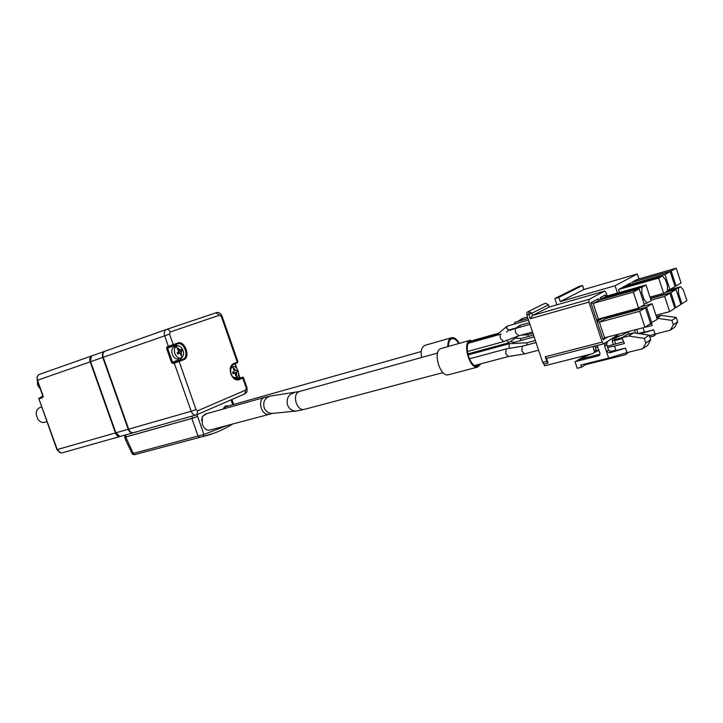 <?xml version="1.0" encoding="UTF-8"?>
<svg xmlns="http://www.w3.org/2000/svg" width="723" height="723" viewBox="0 0 723 723"><rect width="100%" height="100%" fill="white"/><g stroke="black" fill="none" stroke-linecap="round" stroke-linejoin="round"><path stroke-width="1.08" d="M236.629 379.494L241.771 377.505L242.792 378.111L238.825 379.765C235.544 380.551 232.887 378.599 230.854 373.881C229.507 368.902 230.303 365.531 233.258 363.777L233.041 364.564L237.569 362.738M182.006 357.406L180.877 358.012C178.337 358.391 176.349 356.873 174.894 353.466C173.981 350.429 174.342 348.115 175.978 346.516L177.054 345.946C179.611 345.549 181.618 347.067 183.064 350.492C183.976 353.493 183.624 355.797 182.006 357.406L180.262 353.683L179.358 353.14L177.912 354.162L177.153 352.788L178.391 351.875L178.464 350.447L177.361 348.938L178.238 348.215L177.632 349.281M230.348 369.453L232.707 366.471C234.975 366.172 236.764 367.609 238.075 370.782C239.06 374.315 238.5 376.71 236.394 377.975L232.625 376.891M234.27 368.558L235.996 370.881L236.891 370.501L237.388 371.938L236.548 372.3L236.611 375.264L235.689 375.644L235.327 373.918L234.415 373.176L233.059 373.701L232.562 372.264L233.854 371.758L234.144 370.519L233.348 368.938L234.27 368.558L233.637 369.48M263.931 397.578L205.368 414.035L202.286 416.683L202.341 424.41C204.067 428.576 206.489 430.492 209.58 430.149L209.869 430.068M178.473 358.807L178.256 358.879C175.716 359.259 173.719 357.74 172.273 354.333C171.243 350.501 171.957 347.998 174.442 346.823L176.846 346.019L173.927 345.856L174.026 345.106M37.343 380.253L37.632 385.26L40.596 389.354M448.414 346.407C448.423 342.006 449.607 339.421 451.965 338.671C454.324 338.31 456.593 339.918 458.78 343.488M178.238 348.215L180.28 350.257L181.229 349.408L181.979 350.772L178.753 352.354L178.545 353.411M181.979 350.772L181.039 352.716L181.78 354.613L180.506 354.261M481.111 363.732L477.795 367.049C469.742 369.489 462.051 343.497 469.905 340.434L474.894 341.392M480.623 350.447L480.922 351.405M470.357 340.244L440.578 348.658C432.544 351.767 440.099 377.279 448.314 374.794L448.685 374.695M509.082 329.887L506.724 328.613L507.166 326.136L528.531 320.072M520.208 340.696L520.931 338.554L515.174 338.21M514.496 324.04L514.731 322.313L528.016 318.545M480.045 364.021L477.523 365.974C470.122 368.224 463.027 344.311 470.257 341.473L473.827 341.69M512.453 343.561L513.61 342.503M508.73 342.711L506.715 340.406M509.245 348.378L509.1 343.741L526.913 342.765L535.363 340.488M508.45 356.484L505.63 353.637L506.236 348.929L506.823 348.829M503.75 341.545L500.623 338.735C499.882 336.448 499.991 334.912 500.94 334.143L501.12 334.071M41.663 407.013L40.154 407.501C37.614 408.414 36.277 410.537 36.15 413.863L37.732 419.096C39.684 421.825 41.988 422.919 44.636 422.359L44.925 422.268M524.6 353.845L521.798 350.971L522.377 346.218L536.041 342.53M518.87 335.761L515.743 332.914C515.002 330.601 515.092 329.055 516.032 328.287L529.968 324.365M644.329 338.427L645.829 343L642.81 348.694L626.931 352.643L625.44 348.134L615.96 350.519L614.478 346.028L624.446 343.488L621.997 337.74L628.667 336.023L644.329 338.427L649.245 335.183L633.691 332.824L628.667 336.023M633.691 332.824L627.067 334.532L621.997 337.74M640.569 293.095L641.825 292.743L644.012 299.385L642.756 299.729M642.81 348.694L647.727 345.359L650.736 339.711L645.829 343M650.736 339.711L649.245 335.183M623.687 341.708L607.23 346.236M607.636 347.438L614.478 346.028M627.727 352.444L625.531 354.722L628.513 352.255M625.531 354.722L585.54 364.636L585.296 363.904M626.931 352.643L608.639 358.111L580.714 365.043L581.446 367.257L585.54 364.636M581.446 367.257L577.225 368.296L575.029 361.69L590.311 354.216M595.797 351.74L598.987 350.294M599.973 354.207L578.264 359.674L587.266 354.993M596.186 350.953L598.807 349.76M639.159 288.811L644.374 304.645L638.599 308.097L633.321 292.083L639.159 288.811L599.286 300.09L598.075 298.825L598.427 299.909M645.422 307.808L650.628 323.624L644.916 327.275L639.647 311.297L645.422 307.808L605.44 318.662L604.211 317.451M651.748 322.901L646.561 307.121L652.173 303.732L657.315 319.34L650.492 323.226M600.18 299.837L600.298 297.632L602.25 298.482L641.979 287.23L641.825 292.743M644.012 299.385L647.166 302.982L644.103 303.823M641.979 287.23L646.01 284.97L651.152 300.605L647.166 302.982M610.085 351.658L615.86 350.203M608.639 358.111L606.407 351.369L609.652 352.869L625.44 348.134M581.816 357.46L584.753 355.626M599.286 300.09L593.149 303.407L598.337 319.051L638.599 308.097M598.337 319.051L596.936 321.075L590.845 302.711L593.149 303.407L633.321 292.083M605.44 318.662L599.367 322.178L604.545 337.795L644.916 327.275M604.545 337.795L603.154 339.819L597.071 321.482L599.367 322.178L639.647 311.297M610.438 315.761L606.633 317.966L646.561 307.121M640.632 306.877L652.173 303.732M605.513 295.879L605.278 295.165L606.489 296.195L646.01 284.97M607.239 295.978L606.208 292.86L604.726 291.071L589.082 299.349L588.929 302.106L602.187 342.078L545.269 356.791L546.507 358.463L548.034 363.027L543.931 364.067L544.518 365.82L592.923 353.556L594.27 352.453L594.342 350.754L592.932 346.516L603.569 343.859M594.948 346.1L596.123 349.643L596.041 351.333L594.704 352.435M595.445 347.6L597.885 346.977M614.776 336.972L614.252 339.927L615.635 344.094M612.743 338.237L612.218 341.211L613.366 344.672M575.029 361.69L598.472 355.797L599.828 354.668L599.891 353.014L596.999 345.567M609.652 352.869L611.414 351.73L608.495 350.04L606.714 344.663L607.239 341.672M605.142 342.973L604.618 345.983L606.407 351.369L608.495 350.04M546.507 358.463L592.932 346.516M549.227 307.013L532.571 315.454L530.302 318.726L588.929 302.106M602.187 342.078L603.822 343.796L619.213 333.972M606.751 318.301L604.473 317.379M605.278 295.165L605.621 296.005M643.533 327.636L652.273 325.504L651.441 322.982M677.713 321.771L673.312 324.726L670.384 330.176L674.803 327.176L677.713 321.771L676.303 317.478L661.373 315.364L656.936 318.192M661.373 315.364L656.43 316.665M548.034 363.027L546.796 361.355L542.693 362.404L526.796 314.912L527.04 312.228L543.823 303.886M545.269 356.791L546.796 361.355M589.082 299.349L532.571 315.454L531.839 313.258L528.829 314.324L529.064 311.649L531.839 313.258L548.377 304.916L545.874 303.308M612.39 338.771L612.987 338.491M614.243 337.921L617.722 336.331M625.684 332.707L627.826 331.73M614.107 338.518L620.479 335.617M625.278 333.43L628.377 332.02M673.312 324.726L671.893 320.397L676.303 317.478M655.806 333.89L653.628 336.141L656.511 333.71M653.628 336.141L649.869 337.099M651.748 323.895L649.118 324.582M671.893 320.397L656.954 318.256M677.352 293.52L678.463 293.213L678.499 288.016L680.596 286.751L667.401 290.42M649.995 297.108L663.651 293.33L658.644 278.066L662.422 275.951L665.386 279.476L667.465 285.82L667.392 291.107L678.499 288.016M662.422 275.951L622.503 287.383L625.223 285.91L664.997 274.505L670.167 271.604L631.766 282.377L671.188 271.026L676.068 285.919L681.066 282.937L676.24 268.197L637.099 279.485L631.766 282.377M667.401 290.284L669.941 289.58L675.056 286.525L670.167 271.604M664.898 292.589L676.041 289.507L670.926 292.598L650.375 298.265M543.931 364.067L542.693 362.404M643.154 327.881L644.555 332.146L653.682 329.787L655.092 334.071L649.435 335.779M644.464 331.866L638.156 333.493M622.205 337.614L614.179 339.683M670.384 330.176L655.092 334.071M640.343 333.827L653.682 329.787M678.463 293.213L681.916 303.768L680.804 304.067M681.916 303.768L686.85 300.605L683.425 290.158L680.596 286.751M674.966 286.236L676.068 285.919M671.188 271.026L676.24 268.197M664.997 274.505L669.941 289.58M663.651 293.33L667.392 291.107M650.483 298.572L669.896 293.222L664.654 296.385L650.998 300.135M664.654 296.385L669.652 311.622L674.839 308.305L669.896 293.222M676.041 289.507L680.921 304.41L675.86 307.646L670.926 292.598M675.86 307.646L674.722 307.953M635.562 333.104L634.532 329.986M637.948 333.466L636.62 329.435M628.242 331.622L629.037 334.026M622.386 338.644L614.496 340.669M614.423 337.189L622.675 335.047L623.976 333.981L624.148 332.688M625.775 332.264L624.283 334.044M616.62 336.837L614.478 337.397M630.682 282.955L625.223 285.91M622.503 287.383L618.517 289.534L619.494 292.499M658.644 278.066L618.517 289.534M669.652 311.622L655.969 315.264M583.922 289.507L560.198 301.581L558.798 297.37L582.584 285.468L583.922 289.507L637.306 273.945L638.96 278.951M617.478 293.068L615.065 285.748L637.306 273.945M615.065 285.748L560.198 301.581M556.936 304.799L554.848 298.527L558.798 297.37M554.848 298.527L578.725 286.597L582.584 285.468M526.787 345.016L526.913 342.765M520.126 327.121L519.927 325.305M522.322 320.153L522.096 318.599L527.519 317.054M527.971 336.629L528.034 334.704L532.968 333.348M480.099 350.592L480.397 351.55M496.213 335.445L506.76 326.471M233.683 371.83L233.818 373.357M178.454 351.812L178.753 352.354M237.388 371.938L234.107 373.05M236.611 375.264L235.544 374.885M447.844 346.561C447.754 341.527 449.037 338.572 451.694 337.704C454.369 337.307 456.909 339.186 459.331 343.344M42.928 395.888L38.771 398.409L57.28 449.589L60.759 452.896L62.223 452.806M191.875 416.213L192.571 418.201L197.587 416.43L191.857 418.463L198.075 436.168L199.62 437.388L201.012 437.035L134.677 454.604M227.781 425.269L203.922 434.46L133.258 453.42L132.345 454.017L134.153 454.749L134.794 454.559L133.258 453.42L125.748 437.008L125.124 436.9M451.378 337.786L425.133 345.278C421.708 346.66 420.515 350.727 421.572 357.487M134.921 454.586L141.066 452.914M92.345 355.671L39.467 374.36C37.37 375.391 36.71 377.352 37.497 380.253L43.145 396.041M43.145 396.05L42.774 397.56L43.019 396.773L39.349 398.002M60.117 452.725L56.927 449.652L38.771 398.409M133.348 432.725L133.023 432.824C130.935 433.095 129.327 431.92 128.215 429.29L102.765 357.451C101.934 354.397 102.558 352.354 104.636 351.315L104.907 351.224M196.972 414.668L203.922 434.46L203.109 436.52L201.012 437.035L213.945 433.249M232.67 423.949C223.696 429.715 213.836 433.899 203.109 436.52L203.091 436.529M128.676 429.155C129.797 431.785 131.396 432.96 133.484 432.697L196.864 414.722L244.826 393.863L245.766 390.077L197.768 410.772L196.864 414.722L195.996 415.047C193.927 415.3 192.318 414.044 191.17 411.279L128.676 429.155L103.217 357.289L90.628 361.69C89.878 359.132 90.276 357.216 91.848 355.933L104.636 351.315M92.083 355.761C89.995 356.791 89.363 358.816 90.185 361.843L115.427 432.95L56.927 449.652M119.458 436.34L115.553 432.896L90.628 361.69L115.879 432.824L119.873 436.385L120.868 436.258M90.321 361.798L91.351 356.349M169.074 346.841L168.351 346.317L173.231 344.627L172.996 345.477L177.469 343.886L177.704 343.045C184.916 340.099 190.98 357.424 183.579 359.792L182.838 359.277L173.24 362.702L179.575 360.343L178.834 359.828L172.499 362.178L167.564 348.115L167.79 347.275L177.397 343.913M173.014 363.561L171.523 362.521L172.499 362.178L173.24 362.702L173.014 363.561L174.27 363.154L174.496 362.286M171.523 362.521L166.588 348.459L167.103 346.742L167.817 347.266M167.103 346.742L168.351 346.317L164.672 335.824L103.217 357.289C102.386 354.234 103.009 352.191 105.088 351.152L166.426 329.462C168.016 329.137 169.254 329.986 170.131 332.011L169.553 334.134L164.672 335.824C163.787 332.625 164.374 330.501 166.426 329.462L216.069 312.761L221.301 316.421L222.051 316.168C220.642 313.095 218.671 311.947 216.15 312.725M191.857 418.463L125.748 437.008M202.277 416.828L201.536 420.696M421.229 351.541L225.856 406.678L223.443 408.956M232.354 401.012L231.631 401.545L232.381 401.075M120.542 436.34L120.217 436.439C118.129 436.71 116.53 435.553 115.427 432.95M192.571 418.201L126.1 436.864L125.431 434.966M124.537 435.219L125.16 436.99L126.1 436.864M223.28 409.001L223.624 408.134C224.699 406.109 226.236 405.404 228.242 406.01M202.286 416.683L206.498 413.719M238.825 379.765L237.65 379.412C237.09 379.62 234.144 380.434 231.008 373.818C230.086 368.215 230.773 365.133 233.041 364.564L232.869 364.636M177.804 348.558L175.978 346.516M236.394 377.975L236.159 375.454M233.818 368.73L232.417 366.57M268.513 414.333C265.468 414.641 263.045 412.616 261.274 408.26C259.792 402.612 260.768 399.024 264.202 397.496L270.565 396.032C264.998 397.677 262.847 401.545 264.13 407.618C265.82 411.649 268.721 413.565 272.815 413.375L209.58 430.149M237.451 379.458L242.069 377.614M304.031 409.453L296.629 410.998C292.345 411.197 289.308 409.173 287.537 404.934C286.191 398.536 288.423 394.469 294.243 392.734L294.324 392.725M442.991 372.616L303.732 409.534C300.605 409.824 298.102 407.655 296.231 403.018C294.641 396.972 295.617 393.149 299.168 391.559L270.565 396.032M181.202 351.532L178.78 352.345M606.489 296.195L602.25 298.482L602.214 299.259M596.123 349.643L594.342 350.754M614.252 339.927L612.218 341.211M599.557 355.101L598.472 355.797M606.714 344.663L604.618 345.983M604.618 291.107L549.091 307.058L548.513 304.835L545.766 303.317M602.349 317.957L596.936 321.075M590.845 302.711L598.075 298.825M607.835 336.936L603.154 339.819M597.071 321.482L603.931 317.533M604.238 317.442L604.582 318.463M604.817 318.626L604.41 317.397M600.298 297.632L605.278 294.948M526.796 314.912L528.829 314.324L530.302 318.726M527.04 312.228L543.66 303.931M548.323 304.772L549.236 307.004M235.074 370.149L234.107 370.447M236.548 372.3L234.125 373.041M236.258 373.538L235.3 373.827M179.15 353.249L177.686 353.728M179.34 349.724L178.229 350.095M181.13 352.96L180.018 353.33M235.418 379.195L239.765 377.397L240.488 377.894L241.789 377.505M235.111 363.741L231.721 365.504M173.927 345.856L166.588 348.459M177.225 343.967L177.623 343.841C184.238 341.464 189.543 357.189 182.838 359.277L179.575 360.343L182.395 357.035M178.644 345.892L174.758 344.853M42.774 397.56L39.105 398.78M235.138 364.112L236.502 368.025M238.572 373.972L239.765 377.397L240.524 377.876M243.488 377.713L242.792 378.111L246.245 388.007L246.95 387.655L243.506 377.777C243.425 377.117 242.847 377.026 241.771 377.505M233.041 364.564L237.036 362.973L237.948 361.834M178.391 360.931L179.141 361.455L174.27 363.154L191.17 411.279L196.023 409.561L179.141 361.455L183.579 359.792M167.881 347.239L172.969 345.486M199.62 437.388L134.794 454.559M124.708 437.234L125.811 440.343L126.887 440.199M37.497 380.253L90.185 361.843M128.667 429.128L115.553 432.896M239.747 377.352L238.572 373.502M246.923 387.591L246.95 387.655C247.591 393.574 246.055 392.318 244.826 393.863L244.437 394.026M233.258 363.777L237.252 362.196L221.301 316.421M219.665 315.156L170.131 332.011M169.553 334.134L173.231 344.627L177.704 343.045M231.044 399.855L232.752 404.735M245.766 390.077L246.245 388.007M197.768 410.772L196.023 409.561M296.349 411.026L272.815 413.375M180.877 358.012L178.256 358.879M236.05 378.093L234.351 378.599M506.48 331.993L509.055 329.914M504.32 343.985L506.181 344.537M512.77 329.552L514.595 328.359M508.865 329.968L516.204 327.908M513.493 342.521L534.161 336.9M508.612 342.819L467.754 353.954M508.585 342.819L518.454 335.915M508.179 356.584L474.686 365.44M503.515 341.627L467.347 351.541M46.905 421.654L44.636 422.359M506.525 348.829L522.63 346.127M524.338 353.945L538.608 350.185M518.635 335.843L532.526 332.02M594.27 352.453L596.041 351.333M606.805 342.35L604.717 343.651M614.351 337.641L612.318 338.915M597.406 319.756L598.906 318.897M598.319 299.774L598.075 299.051M603.56 338.581L605.061 337.659M604.464 318.328L604.22 317.596M593.203 346.543L603.678 343.85M549.182 307.022L604.672 291.089M543.768 303.895L545.711 303.335M623.976 333.981L625.576 332.978M519.9 325.305L529.39 322.639M503.551 341.618L518.671 335.834M508.152 356.584L524.302 353.945M501.102 334.08L468.531 343.172M506.389 348.866L469.372 358.834M515.201 328.613L519.792 325.395M509.082 343.75L467.989 354.921M520.867 338.563L533.556 335.101M510.113 330.583L512.399 328.974M512.616 342.151L514.442 342.268M517.722 321.464L522.024 318.644M521.039 335.183L528.034 334.704M510.438 341.518L513.701 342.467M477.795 367.049L448.314 374.794M497.686 333.899L473.673 340.614M498.454 333.267L473.104 340.37M496.909 334.532L474.161 340.894M177.668 353.701L179.358 353.131M178.635 350.809L180.28 350.257M437.578 353.032L299.168 391.559M43.055 396.764L37.352 380.298C36.584 377.388 37.289 375.418 39.467 374.369M232.526 366.534L230.818 367.058M237.036 362.973L237.966 361.88L222.051 316.168M125.838 440.415L132.3 453.954M235.228 363.696L236.792 368.378M233.692 404.473L232.517 401.093M223.543 408.73L223.624 408.134M133.023 432.824L120.678 436.312M62.033 452.86L120.217 436.439M231.83 399.512L232.408 401.148"/></g></svg>
